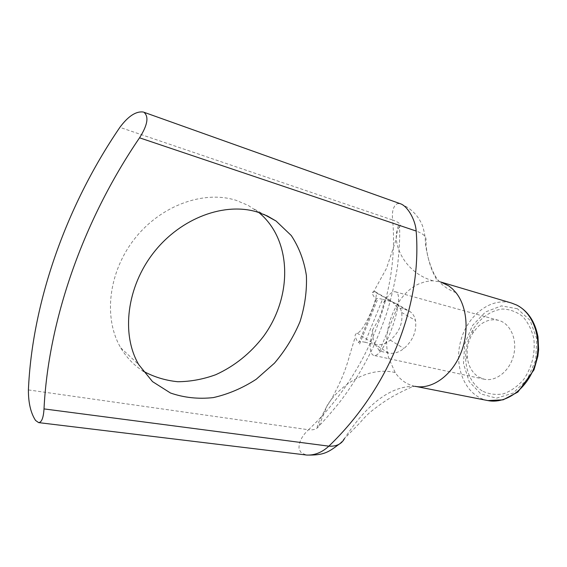 <?xml version="1.0" encoding="UTF-8"?>
<svg xmlns="http://www.w3.org/2000/svg" width="567" height="567" viewBox="0 0 567 567"><rect width="100%" height="100%" fill="white"/><g stroke="black" fill="none" stroke-linecap="round" stroke-linejoin="round"><path stroke-width="0.43" stroke-dasharray="2.83 2.13" d="M382.512 299.333C378.09 298.178 376.02 298.122 376.304 299.149L374.277 297.136L372.271 293.841L372.484 292.303L373.915 291.466L392.399 301.97L382.512 299.333L365.127 342.27L375.319 344.566C380.259 345.445 385.255 343.971 390.316 340.136C399.281 332.234 403.052 323.006 401.649 312.46C400.763 308.533 398.877 305.578 395.993 303.593L392.399 301.97M373.915 291.466L375.092 291.721C381.017 291.807 364.184 332.227 357.132 333.134C355.403 333.935 354.765 335.217 355.226 336.982L356.827 340.398L358.684 342.709C358.571 341.462 360.718 341.313 365.127 342.27M359.57 344.034L377.268 300.234M482.106 390.911C472.396 384.469 466.939 374.333 465.741 360.506C465.096 349.102 467.683 338.478 473.502 328.626C480.823 317.527 491.284 310.347 502.447 309.029C509.861 309.263 516.615 311.751 522.71 316.506C528.083 322.474 531.796 329.923 533.852 338.868C535.347 353.56 531.995 367.04 523.802 379.309C517.799 386.24 511.03 391.074 503.496 393.817C495.891 395.156 488.761 394.185 482.106 390.911M414.924 386.318C406.886 384.61 400.309 380.018 395.185 372.547L388.827 358.351C380.804 330.979 395.943 293.423 419.46 283.677L425.243 281.7L430.112 280.899L433.025 280.8L440.538 281.941L436.654 279.829L432.664 271.643C429.8 265.101 427.39 255.986 425.427 244.292C425.491 238.133 424.499 231.924 422.458 225.659C418.297 215.531 411.047 208.259 400.692 203.829L397.474 203.603C393.356 205.778 391.74 211.257 392.633 220.024L119.885 127.348M379.536 351.072L397.318 307.505L406.291 309.858L409.891 311.481C412.783 313.48 414.654 316.464 415.519 320.433C416.858 331.1 412.996 340.469 403.931 348.528C398.721 352.511 393.604 354.021 388.579 353.064L379.536 351.072L375.418 344.722L388.579 353.064M397.318 307.505L392.619 302.034L390.571 300.51C388.473 299.674 386.226 300.248 383.838 302.225C382.548 310.964 378.876 320.008 372.838 329.363C372.406 335.912 373.235 340.98 375.319 344.566L375.418 344.722M383.838 302.225C388.338 294.769 392.102 291.275 395.135 291.743C407.149 292.586 384.44 359.676 373.518 355.36C369.33 353.241 369.103 344.58 372.838 329.363M478.647 377.02L484.275 379.231C496.111 381.882 509.917 370.846 513.652 355.148C517.551 339.484 510.357 323.388 498.613 320.355C491.114 318.604 484.112 320.823 477.612 327.024L472.644 333.368C468.54 340.306 466.719 347.791 467.173 355.828C468.037 365.552 471.864 372.618 478.647 377.02M258.878 212.54L248.268 205.438L236.262 200.385C204.148 190.044 161.198 205.091 134.818 238.544C108.34 271.912 103.144 318.186 120.757 347.84C126.462 357.472 133.819 365.169 142.827 370.924M28.407 389.919L308.505 429.743C365.998 375.319 399.501 295.173 392.633 220.024C399.48 222.505 401.762 224.759 399.494 226.772C400.104 235.241 399.43 248.573 397.474 266.759C394.745 283.387 391.187 298.724 386.822 312.757C383.547 322.588 379.004 334.083 373.171 347.238C360.102 374.248 347.252 392.577 338.244 403.98C329.399 414.704 322.977 422.018 318.973 425.916C317.229 429.021 313.742 430.296 308.505 429.743C301.715 436.108 298.568 442.579 299.057 449.142L301.346 452.941L306.513 455.032M517.38 308.739L501.434 305.882L485.472 311.97L472.474 325.529L464.706 343.914L463.508 363.787L469.164 381.57L480.816 393.909L496.451 398.176L513.071 393.144L527.218 379.5L535.751 359.946L536.751 338.705L530.088 320.376L517.38 308.739M487.875 400.578C466.209 396.51 453.777 368.522 460.354 342.319C466.556 316.032 490.49 296.81 511.618 303.069M390.316 340.136L403.931 348.528M392.733 302.161L406.291 309.858M401.649 312.46L415.519 320.433M357.132 333.134L375.092 344.516M433.025 280.8C403.506 272.415 392.938 243.236 397.077 230.755L399.494 226.772L398.977 225.191C398.24 225.822 397.609 227.672 397.077 230.755C397.396 231.563 396.772 235.411 395.206 242.3L386.481 268.411L372.321 294.082M395.185 372.547C367.884 366.013 339.846 385.142 327.244 405.348L318.973 425.916L317.102 427.312L319.093 421.288L327.166 405.674C330.526 401.16 332.659 397.233 338.315 385.815C343.219 375.595 346.997 365.41 349.648 355.254L355.226 336.982M455.967 292.657C437.079 285.52 432.72 272.557 428.702 259.771C426.745 252.336 425.867 246.021 426.072 240.812C426.334 237.247 424.775 234.242 416.178 231.045M414.711 386.29C383.731 385.836 359.478 415.753 344.502 438.497L360.364 422.372C362.497 419.608 365.765 416.199 370.173 412.152C377.764 406.17 383.788 401.84 388.246 399.154C395.886 394.327 406.185 389.451 411.181 387.254L414.718 386.29M376.29 299.206C370.322 314.961 364.461 329.448 358.705 342.659M395.993 303.593L409.891 311.481M375.092 291.721L390.571 300.51M467.173 355.828L465.741 360.506M472.644 333.368L473.502 328.626M498.613 320.355L395.135 291.743M484.275 379.231L373.518 355.36M120.757 347.84L138.752 364.652M254.356 209.145L264.179 214.524M339.697 443.763L344.502 438.497"/><path stroke-width="0.85" d="M511.618 303.069L516.877 305.138C528.026 311.063 535.064 321.617 537.991 336.784L538.615 349.605L537.885 356.133L533.994 369.854L517.884 392.045L503.106 399.841L487.875 400.578C506.374 404.328 528.033 388.303 535.283 364.049C542.711 339.86 533.859 313.324 516.601 305.025L511.618 303.069L440.538 281.941L448.738 285.86L452.53 288.929L455.967 292.657C467.385 306.804 469.476 332.864 460.425 354.162C451.424 375.503 432.862 388.792 416.759 386.616L414.924 386.318M257.751 212.178L267.326 215.949L276.072 221.031L291.275 235.532C299.107 247.432 304.146 260.799 306.4 275.64C307.002 290.914 304.869 306.251 300.007 321.652C293.692 336.706 285.18 350.541 274.471 363.156L256.171 379.302C242.584 388.104 228.303 394.2 213.341 397.595C198.351 399.239 184.062 397.708 170.476 393.002L152.516 381.612L138.752 364.652C120.984 334.438 126.632 286.81 153.955 252.251C181.185 217.608 225.156 201.802 257.751 212.178M142.827 370.924C153.629 376.885 165.295 380.485 177.825 381.733C190.569 381.612 203.213 379.273 215.772 374.702C234.497 366.154 250.387 353.411 263.435 336.472C292.622 296.725 292.345 240.153 258.878 212.54M416.178 231.045C415.576 221.059 408.687 207.536 401.273 204.07L143.933 112.259C149.05 116.618 147.59 125.137 139.546 137.809L416.178 231.045C422.259 307.902 387.552 389.933 328.846 446.158L44.013 408.906C43.453 417.836 41.66 422.401 38.634 422.613L35.565 420.452C30.746 413.052 28.357 402.875 28.407 389.919C32.021 305.145 64.496 208.472 119.885 127.348C128.227 116.129 136.066 111.026 143.394 112.039M306.513 455.032L306.804 455.067C314.77 455.351 322.113 452.381 328.846 446.158C336.437 446.59 341.66 444.032 344.502 438.497M44.013 408.906C48.245 321.85 82.187 221.881 139.546 137.809M416.759 386.616L487.875 400.578M264.179 214.524L276.072 221.031M306.775 455.06C323.899 455.344 328.024 452.572 339.697 443.763M38.634 422.613L306.804 455.067"/></g></svg>
